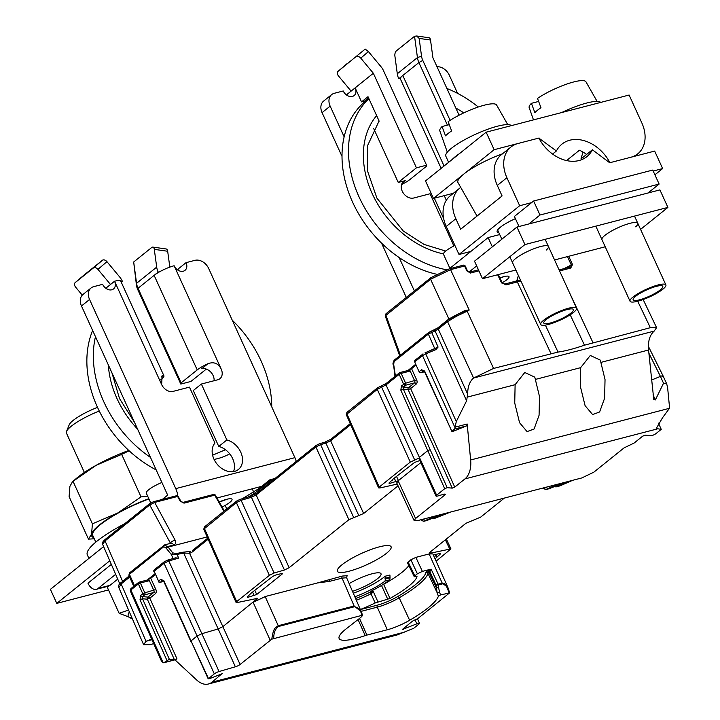 <?xml version="1.0" encoding="UTF-8"?>
<svg xmlns="http://www.w3.org/2000/svg" width="720" height="720" viewBox="0 0 720 720"><rect width="100%" height="100%" fill="white"/><g stroke="black" fill="none" stroke-linecap="round" stroke-linejoin="round"><path stroke-width="1.08" d="M385.119 576.243L389.916 575.001L390.033 577.773L385.299 579.006L385.119 576.243A31.5 6.651 -24.5 0 1 384.327 576.891A31.5 6.651 -24.5 0 1 353.304 593.235M346.437 577.764L347.193 575.694L342.252 576.072L317.466 582.948L329.535 581.373L342.072 578.115L346.437 577.764L347.193 575.694M359.523 618.435L366.912 635.076L365.193 635.598A42.417 8.955 155.5 0 1 341.019 639.9A42.417 8.955 155.5 0 1 339.129 638.469A42.417 8.955 155.5 0 1 345.546 629.334L360.828 617.391L362.583 615.483L361.917 615.339L271.791 639.153C273.51 627.255 275.427 627.912 278.244 625.707L265.203 596.655L253.152 602.307L265.158 596.547L317.466 582.948M222.489 673.614L209.556 678.654L208.467 678.555L191.007 640.908L208.224 678.897L214.317 673.857A3.942 0.828 -24.5 0 1 219.051 671.535L235.377 666.792A3.942 0.828 155.5 0 0 240.111 664.47L222.867 626.643L257.679 598.302L237.384 602.523L236.07 602.469L236.682 601.614L269.37 575.343L274.104 573.012L284.436 570.015L289.161 567.693L348.885 519.696L363.636 513.513L398.061 485.838M397.242 484.065L379.926 487.971L378.612 487.917L379.215 487.062L410.283 462.087L418.788 458.208M392.967 479.169L414.585 462.438L419.841 460.521M392.661 479.592L388.908 483.075L389.394 483.498L388.908 483.075M392.679 479.466L392.517 480.177M389.133 482.895L389.394 483.498L398.16 480.816L420.795 462.627M396.72 482.931L398.16 480.816L415.584 518.499L414.126 520.569L417.879 520.542L450.639 512.019M504.378 498.069L480.681 517.113L465.93 523.296L429.957 552.204L429.354 553.068L430.668 553.122L450.954 548.892L436.122 561.177M435.087 558.864L436.878 557.181L436.599 557.64L435.15 554.616M436.878 557.181L440.649 553.734L440.415 553.257M436.77 557.091L435.987 554.4M440.172 553.311L433.386 555.084M416.952 576.531L414.234 576.702L414.837 575.838L417.384 573.795L422.388 571.392L415.863 557.379L429.12 553.932L432.864 553.923L447.921 587.466L442.206 583.101L438.111 584.163L431.109 569.124L427.932 570.393L425.844 572.526A64.611 13.644 -24.5 0 1 397.818 596.466A20.502 4.329 -24.5 0 1 377.469 605.124L360.369 609.57M415.863 557.379L410.868 559.782L417.384 573.795M407.502 562.86L410.868 559.782M408.834 565.605A54.855 11.583 -24.5 0 1 402.012 572.292A54.855 11.583 -24.5 0 1 383.652 584.343L381.429 585.27M282.159 573.381L282.393 573.858L281.916 573.435L275.364 575.136L272.862 576.342L251.244 593.073L247.185 596.979L247.662 597.402L256.716 594.495L254.763 590.238M281.916 573.435L282.393 573.858L256.716 594.495M247.185 596.979L247.662 597.402L247.41 596.799M352.485 591.345A22.545 4.761 155.5 0 0 377.55 578.655A22.545 4.761 155.5 0 0 381.006 573.723A22.545 4.761 155.5 0 0 349.155 583.632M386.577 553.221A29.538 6.237 155.5 0 0 391.122 546.804A29.538 6.237 155.5 0 0 370.971 549.513A29.538 6.237 155.5 0 0 341.901 564.831A29.538 6.237 155.5 0 0 337.374 571.293A29.538 6.237 155.5 0 0 357.606 568.503A29.538 6.237 155.5 0 0 386.577 553.221M385.299 579.006L385.092 581.049L389.808 579.825A37.737 7.965 -24.5 0 1 372.339 590.499L370.953 591.795L373.212 591.336L372.438 592.587L371.475 591.003M354.834 596.763A31.5 6.651 155.5 0 0 385.092 581.049M384.975 578.286L389.727 577.062M390.033 577.773L389.808 579.825M370.827 591.714L370.089 592.2A40.194 8.487 -24.5 0 1 355.599 598.527M360.324 609.471A41.949 8.856 155.5 0 0 375.165 602.982L390.006 598.437L383.652 584.343M390.006 598.437A55.134 11.646 155.5 0 0 408.6 586.251A55.134 11.646 155.5 0 0 417.042 576.711M422.388 571.392L429.075 569.655L430.326 571.086L430.839 570.321L429.921 569.439M449.46 592.659L447.921 587.466M415.026 619.857L416.835 623.826L402.246 629.55L411.984 621.567A3.942 0.828 155.5 0 1 415.332 619.731A3.942 0.828 -24.5 0 0 418.671 617.895L449.514 592.965L440.541 594.909L438.381 596.187A66.627 14.067 155.5 0 1 409.635 620.262L399.195 597.825A22.077 4.662 -24.5 0 1 377.289 607.149A1.575 0.981 75.4 0 1 377.469 605.124M222.075 673.578L212.067 682.146A23.625 14.742 75.4 0 1 208.431 684A23.625 14.742 75.4 0 1 196.767 680.085L174.969 659.853M271.791 639.153L240.111 664.47M362.583 615.483L361.917 615.339C360.657 610.065 358.128 607.212 354.33 606.78A1.575 0.981 -104.6 0 0 354.123 605.988L361.314 611.757L346.725 578.007M366.912 635.076L387.288 629.775A22.518 4.752 155.5 0 0 409.635 620.262M449.514 592.965L448.974 592.722C446.553 585.234 444.366 582.291 442.413 583.884A1.575 0.981 -104.6 0 0 442.206 583.101L429.12 553.932M416.835 623.826A3.15 0.666 -24.5 0 1 419.499 623.34A3.15 0.666 -24.5 0 1 419.013 624.024L413.685 628.308L397.233 634.932L208.431 684M130.608 591.003L130.869 589.986L163.17 662.805L163.998 662.616L162.531 662.391L161.046 660.249L130.266 590.832L131.085 588.456L138.6 582.417A1.575 1.188 -128.8 0 1 138.951 582.246A1.575 0.981 75.4 0 1 139.194 582.12A1.575 0.981 75.4 0 1 140.4 582.993L138.393 583.938A1.575 1.188 -128.8 0 1 138.6 582.417A1.575 1.575 0 0 1 139.194 582.12L147.339 580.005M153.702 643.671L149.85 644.67L143.604 644.688L146.016 641.277L151.686 639.135M173.7 545.004A3.942 2.457 -104.6 0 0 170.874 543.204L164.286 545.067A1.575 1.188 51.2 0 0 163.728 546.75L165.753 547.659L171.342 554.553L172.782 552.888L167.688 546.57L173.7 545.004C175.725 544.203 176.193 542.574 175.095 540.126L154.674 502.425L149.742 504.972A1.575 1.188 -128.8 0 1 150.3 503.271L153.306 501.831A1.575 0.981 75.4 0 1 153.549 501.705A1.575 0.981 75.4 0 1 154.674 502.425L177.606 496.467L180.162 501.111L184.005 503.145A1.575 0.981 -104.6 0 0 182.88 502.425L180.81 501.156A1.575 0.468 151.2 0 0 180.162 501.111M259.38 488.304A1.575 1.188 51.2 0 0 258.822 489.996L269.307 481.563A1.575 1.188 -128.8 0 1 269.865 479.88A1.575 0.981 75.4 0 1 270.108 479.754A1.575 0.981 75.4 0 1 271.242 480.474A1.575 0.486 152 0 0 269.307 481.563L269.856 482.598M224.37 510.894L223.389 510.408L214.722 495.162L184.005 503.145M224.028 510.435L215.361 495.189L214.722 495.162A1.575 0.981 -104.6 0 0 213.597 494.442A1.575 0.981 -104.6 0 0 213.354 494.568M180.81 501.156L178.254 496.512A1.575 0.468 151.2 0 0 177.606 496.467A1.575 0.981 -104.6 0 0 176.481 495.747A1.575 0.981 -104.6 0 0 176.238 495.873M105.606 539.19A1.575 1.188 51.2 0 0 105.255 539.37C102.663 541.674 101.79 543.321 102.618 544.302L105.048 540.891L149.742 504.972L170.28 542.88A3.942 1.179 -28.4 0 1 175.095 540.126M129.159 575.928L120.807 582.894M170.271 543.51L170.28 542.88L169.398 543.591M164.286 545.067L167.688 546.57A1.575 0.486 152 0 0 165.753 547.659M172.782 552.888L176.4 553.572L177.057 554.427L183.699 553.068L189.567 553.248A17.325 10.773 -103.9 0 0 192.438 551.844L208.161 539.208M173.106 558.513L171.342 554.553L177.057 554.427L178.686 558.099L175.347 557.865L167.67 560.088A1.575 0.873 -106.2 0 0 167.472 560.205L164.637 561.6A1.575 1.188 -128.8 0 0 164.079 563.301L214.317 673.857M176.4 553.572L182.988 552.195L183.699 553.068L235.377 666.792M182.988 552.195L190.386 551.421A1.575 1.233 77.3 0 0 189.567 553.248L222.867 626.643L218.142 628.965L201.807 633.708L197.082 636.03L191.007 640.908L163.809 580.653L162.54 580.464A1.575 1.188 -128.8 0 1 160.704 579.366L163.809 580.653M407.916 370.512L400.005 372.51A1.575 0.981 75.4 0 1 401.202 373.383L409.338 371.268L407.916 370.512M409.338 371.268L408.726 369.864L415.728 364.239M416.088 365.049L411.561 368.685L408.726 369.864M466.605 425.898L454.689 428.994L451.818 431.298L452.907 431.397L466.605 425.898A2.367 1.476 -104.6 0 0 467.172 423.999L470.646 459.972A23.625 14.742 75.4 0 1 464.931 478.917L454.743 487.107L410.625 388.584L408.132 389.592A1.575 1.44 95.2 0 1 408.789 387.486L403.281 386.991L403.335 389.16L400.833 390.168L444.699 488.7L436.635 495.189L419.391 457.362L427.68 450.702L430.173 449.694L403.335 389.16L408.132 389.592L452.259 488.133L454.743 487.107M539.505 396.603L534.789 377.154L524.772 372.492L515.115 384.687L514.737 403.038L519.561 422.703L527.085 431.613L534.087 428.994L539.073 415.278L539.505 396.603M395.415 376.02L393.687 364.464L394.074 361.629L428.364 334.071L435.042 330.867L466.605 400.797L467.64 394.119C467.703 386.748 469.674 381.375 473.571 378.027L493.56 368.442L467.127 311.139L469.215 310.059L464.373 310.815L448.893 318.96L436.941 328.572M466.605 400.797L456.291 421.524L454.689 428.994M637.704 301.248L650.34 327.69L656.586 327.654L654.183 331.092C649.728 335.034 647.847 341.343 648.549 350.01L653.787 399.618L655.371 399.924L663.525 383.238L666.693 383.85L667.62 387.639L669.6 408.15L662.589 417.654L656.235 428.526L661.239 429.354L658.467 423.162M605.034 379.575L600.318 360.126L590.301 355.464L580.644 367.659L580.266 386.01L585.09 405.675L592.614 414.585L599.607 411.966L604.602 398.25L605.034 379.575M650.34 327.69L584.469 345.195C574.065 348.759 565.254 351.054 558.027 352.071L493.56 368.442M564.129 268.614L571.311 264.996L569.286 267.327A1.575 0.981 -104.6 0 1 569.529 267.21A1.575 0.981 -104.6 0 1 570.726 268.056L572.517 264.528L568.71 256.284M559.107 269.919L569.637 267.192M550.944 353.529L517.329 281.934L520.92 281.088M400.401 355.203L385.893 315.18A1.575 1.188 -128.8 0 1 386.1 313.659L385.236 315.936L430.587 279.261L450.576 269.658L464.571 266.013L466.857 270.882L470.547 273.042L478.917 270.864M466.857 270.882L467.487 270.882L465.201 266.022L464.571 266.013A1.575 0.981 -104.6 0 0 463.383 265.167A1.575 0.981 -104.6 0 0 463.14 265.293M465.21 266.031A1.575 1.575 0 0 0 463.383 265.167L449.388 268.803A1.575 0.981 75.4 0 0 449.145 268.929L431.145 277.56M498.213 274.599L502.2 282.96L504.504 284.166A1.575 0.981 75.4 0 1 504.747 284.04A1.575 0.981 75.4 0 1 505.935 284.895L502.218 282.987M456.237 315.054L456.57 316.197L447.543 321.633A1.575 1.188 -128.8 0 1 447.75 320.112L458.685 313.857L464.661 311.238L465.516 311.985L467.127 311.139L466.56 310.572L464.661 311.238L464.373 310.815M456.57 316.197L465.516 311.985M466.56 310.572L467.28 311.049M448.965 319.194A0.792 0.594 51.2 0 0 448.893 318.96L430.587 279.261A1.575 1.188 -128.8 0 1 430.794 277.74L449.388 268.803A1.575 0.981 75.4 0 1 450.576 269.658L469.215 310.059L466.632 310.212M456.291 421.524L425.727 353.826L435.87 349.632L438.093 347.067L425.088 352.8M435.87 349.632L435.204 348.597M651.618 380.025L660.411 376.389L663.525 383.238M663.075 375.912L666.693 383.85M662.58 376.587C663.561 375.579 662.841 375.516 660.411 376.389L648.882 353.187M661.239 429.354L655.911 433.638A3.15 0.666 -24.5 0 1 653.31 435.069A3.15 0.666 -24.5 0 1 650.934 435.69L645.138 435.168L642.645 436.194L634.104 443.061L624.087 447.867L593.838 472.176L581.841 477.936L572.751 480.285M547.506 486.855L544.266 488.277A1.575 1.224 66.4 0 0 545.94 489.456L558.297 484.056L572.616 480.33L559.188 486.099A1.575 0.981 75.4 0 1 559.089 486.135L559.089 486.135A1.575 0.981 75.4 0 1 558.999 486.153M558.297 484.056L450.504 512.064L434.088 518.607A1.575 0.981 75.4 0 1 433.998 518.643A1.575 0.981 75.4 0 1 432.846 517.878M415.584 518.499L444.681 495.117A3.942 0.828 155.5 0 0 445.284 494.253A3.942 0.828 155.5 0 0 443.457 494.334L437.859 495.963A3.942 0.828 -24.5 0 1 436.032 496.044A3.942 0.828 -24.5 0 1 436.635 495.189M452.259 488.133L447.183 487.674L444.699 488.7M401.445 385.884L405.603 383.211A1.575 0.981 75.4 0 1 405.432 385.263L403.281 386.991A1.575 1.188 51.2 0 1 401.445 385.884L400.833 390.168M329.715 579.33A1.575 0.981 -104.6 0 0 329.535 581.373M362.538 615.303L361.314 611.757M372.438 592.587L371.646 593.514L370.953 591.795M430.839 570.321L431.109 569.124M436.122 585.135L438.111 584.163A1.575 0.981 75.4 0 1 438.318 584.955L436.122 585.135L429.75 571.464A1.575 1.188 51.2 0 0 427.932 570.393M436.113 585.135L436.401 587.916L438.606 587.736L438.318 584.955L442.413 583.884M440.541 594.909L439.578 592.2L437.13 592.668L438.381 596.187M425.844 572.526A1.575 1.521 -168.1 0 1 427.914 573.309L428.895 572.148L436.401 587.916L437.13 592.668L427.914 573.309A66.186 13.977 -24.5 0 1 399.195 597.825A1.575 0.675 59.6 0 0 397.818 596.466M175.14 659.718A2.367 1.476 -104.6 0 0 175.554 659.7A2.367 1.476 -104.6 0 0 175.914 659.52L176.913 658.71L149.814 598.194L147.321 599.202A1.575 1.44 95.2 0 1 147.978 597.096A1.575 1.188 -128.8 0 1 149.814 598.194L155.511 593.604A3.15 1.962 -104.6 0 0 155.853 589.509L150.75 578.295L155.277 574.659M175.914 659.52L163.998 662.616L169.353 659.286L174.429 659.745L176.913 658.71M140.022 599.769L140.634 595.494A1.575 1.188 51.2 0 0 142.47 596.601L142.524 598.77L140.022 599.769L166.869 660.312M150.75 578.295L147.915 579.474L148.527 580.878L140.4 582.993L144.792 592.821L155.853 589.509M147.915 579.474L154.917 573.84M148.527 580.878L147.375 579.987M129.177 575.343L129.438 574.308L163.728 546.75M121.716 582.246A1.575 1.188 51.2 0 0 121.158 583.947L118.89 587.592M398.439 480.6L396.486 476.343M425.394 518.589L422.145 520.011A1.575 1.224 66.4 0 0 423.828 521.19L436.185 515.79M421.911 519.498L422.667 520.398M426.753 520.515A1.575 0.981 -104.6 0 0 426.852 520.497A1.575 0.981 -104.6 0 0 426.942 520.47L443.34 513.927C445.338 513.441 445.599 513.531 444.15 514.206L434.088 518.607M443.34 513.927C445.338 513.441 445.599 513.531 444.15 514.206L443.952 513.774M544.032 487.764L544.779 488.664M548.865 488.781A1.575 0.981 -104.6 0 0 548.964 488.763A1.575 0.981 -104.6 0 0 549.054 488.727L565.461 482.193C567.45 481.707 567.72 481.797 566.262 482.472L556.209 486.873A1.575 0.981 75.4 0 1 556.11 486.909A1.575 0.981 75.4 0 1 554.967 486.144M565.461 482.193C567.45 481.707 567.72 481.797 566.262 482.472L566.064 482.04M415.53 359.964A1.575 1.188 51.2 0 0 415.179 360.135L423.045 353.916A1.575 1.188 51.2 0 0 422.487 355.617L425.727 353.826L425.025 352.791L435.132 348.651M421.515 369.756L424.62 371.043L423.351 370.863A1.575 1.188 -128.8 0 1 421.515 369.756L419.364 371.484A1.575 1.188 51.2 0 0 421.2 372.591A1.575 0.981 75.4 0 1 420.957 372.708L424.557 371.772M424.62 371.043L451.818 431.298L424.386 371.394M470.934 251.388L459.018 254.484L519.678 205.731L531.585 202.635M653.193 171.036L662.643 168.579L654.912 174.798M515.403 218.646A20.871 4.41 155.5 0 0 500.364 227.241A20.871 4.41 155.5 0 0 497.16 231.795A20.871 4.41 155.5 0 0 498.843 232.641M519.678 205.731L506.907 177.714A31.5 23.706 -128.8 0 1 510.993 146.97L501.39 154.683A31.5 23.706 51.2 0 0 497.304 185.436L502.092 195.939L460.647 229.248L455.85 218.745A31.5 23.706 -128.8 0 1 459.945 187.992A31.5 23.706 -128.8 0 1 460.728 187.407M459.945 187.992L450.342 195.714A31.5 23.706 51.2 0 0 446.247 226.458L459.018 254.484M662.643 168.579L654.66 151.074L609.687 162.756L592.38 149.787L580.977 158.949L582.975 152.046M510.993 146.97A31.5 23.706 -128.8 0 1 517.959 143.505L538.875 138.069A35.442 26.667 51.2 0 0 586.863 156.645A35.442 26.667 51.2 0 0 592.38 149.787M515.88 270.009L482.481 278.694L524.943 244.566L667.908 207.414L640.575 229.383M605.232 246.789L554.571 259.956M482.481 278.694L474.507 261.18L516.96 227.052L659.925 189.9L667.908 207.414M524.943 244.566L516.96 227.052M512.604 262.827A19.692 4.158 -24.5 0 1 515.628 258.534A19.692 4.158 -24.5 0 1 534.978 248.337A19.692 4.158 -24.5 0 1 548.433 246.501A19.692 4.158 -24.5 0 1 546.3 250.038M601.956 239.607A19.692 4.158 -24.5 0 1 604.98 235.314A19.692 4.158 -24.5 0 1 624.33 225.117A19.692 4.158 -24.5 0 1 637.785 223.281A19.692 4.158 -24.5 0 1 635.652 226.818M634.752 156.24L637.794 153.801A31.5 23.706 -128.8 0 0 641.889 123.048L629.118 95.031L486.153 132.183L425.502 180.927L433.485 198.441L453.384 193.266M486.153 132.183L494.136 149.697L433.485 198.441M637.794 153.801A31.5 23.706 -128.8 0 1 630.828 157.266L609.921 162.693A35.442 26.667 51.2 0 0 561.933 144.126A35.442 26.667 51.2 0 0 556.416 150.984L538.92 138.159M502.425 153.855A38.394 8.109 155.5 0 0 463.806 174.069A38.394 8.109 155.5 0 0 457.983 182.583L477.027 216.081M539.109 138.006L494.136 149.697M556.416 150.984L552.582 154.062M566.559 160.578L579.447 150.219A35.442 26.667 -128.8 0 1 586.611 154.422M511.38 125.622A36.225 7.65 155.5 0 0 485.64 130.041A36.225 7.65 155.5 0 0 451.404 148.302A36.225 7.65 155.5 0 0 445.833 156.204L448.632 162.342M451.971 159.66A36.225 7.65 -24.5 0 1 455.229 156.708A36.225 7.65 -24.5 0 1 459.684 153.459M600.741 102.402A36.225 7.65 155.5 0 0 561.654 112.563M449.28 124.659L442.053 126.54L445.509 135.828A32.094 6.777 155.5 0 1 448.146 133.479A32.094 6.777 155.5 0 1 451.62 130.923L448.155 121.635A31.194 6.588 155.5 0 1 477.693 107.199A31.194 6.588 155.5 0 1 496.602 105.021L507.744 124.632M442.053 126.54A31.194 6.588 155.5 0 0 439.83 130.887L447.318 152.172M573.507 312.435A19.692 4.158 -24.5 0 1 554.157 322.632A19.692 4.158 -24.5 0 1 540.693 324.468A19.692 4.158 -24.5 0 1 543.717 320.175A19.692 4.158 -24.5 0 1 563.067 309.978A19.692 4.158 -24.5 0 1 576.531 308.142A19.692 4.158 -24.5 0 1 573.507 312.435M546.3 319.509A16.281 3.438 155.5 0 0 543.798 323.055A16.281 3.438 155.5 0 0 554.922 321.543A16.281 3.438 155.5 0 0 570.924 313.11A16.281 3.438 155.5 0 0 573.426 309.555A16.281 3.438 155.5 0 0 562.293 311.076A16.281 3.438 155.5 0 0 546.3 319.509M538.641 101.439L531.405 103.32L534.861 112.608A32.094 6.777 155.5 0 1 537.498 110.259A32.094 6.777 155.5 0 1 540.972 107.703L537.507 98.415A31.194 6.588 155.5 0 1 567.045 83.979A31.194 6.588 155.5 0 1 585.954 81.801L597.105 101.412M531.405 103.32A31.194 6.588 155.5 0 0 529.182 107.667L533.484 119.88M662.859 289.215A19.692 4.158 -24.5 0 1 643.509 299.412A19.692 4.158 -24.5 0 1 630.045 301.248A19.692 4.158 -24.5 0 1 633.069 296.955A19.692 4.158 -24.5 0 1 652.419 286.758A19.692 4.158 -24.5 0 1 665.883 284.922A19.692 4.158 -24.5 0 1 662.859 289.215M635.652 296.289A16.281 3.438 155.5 0 0 633.15 299.835A16.281 3.438 155.5 0 0 644.283 298.323A16.281 3.438 155.5 0 0 660.276 289.89A16.281 3.438 155.5 0 0 662.778 286.335A16.281 3.438 155.5 0 0 651.645 287.856A16.281 3.438 155.5 0 0 635.652 296.289M338.031 71.361L365.193 49.077L338.031 71.361A3.942 2.592 49.5 0 0 337.995 71.397A3.942 2.592 49.5 0 0 338.526 76.014L351.108 91.125L347.058 94.374A7.875 5.922 -128.8 0 1 347.535 95.643M344.151 136.827L330.156 106.128A11.817 8.892 -128.8 0 1 331.686 94.59L323.604 101.097A11.817 8.892 51.2 0 0 322.065 112.626L342.009 156.393M381.537 243.117L406.287 297.432M434.358 198.216L443.7 218.709M453.861 245.997L430.056 193.761L413.676 198.018A9.846 7.407 51.2 0 1 402.237 191.196A9.846 7.407 51.2 0 1 403.515 181.593A9.846 7.407 51.2 0 1 405.693 180.504L398.241 182.439L416.439 167.823L426.564 165.186L426.258 166.41L410.157 179.343A15.75 3.33 -24.5 0 1 401.562 184.554M444.24 195.642L446.328 200.241M450.108 120.348L422.784 60.408L418.896 62.559L402.804 75.492A15.75 3.33 155.5 0 0 400.356 78.327A15.75 3.33 155.5 0 0 400.383 78.93L441.144 168.363M437.004 66.744A11.817 8.892 -128.8 0 1 449.289 75.159L457.596 93.375M528.876 223.956L539.991 215.019L659.133 184.059L652.743 170.055L533.61 201.015L514.404 216.45L518.994 226.53M648.009 192.996L659.133 184.059M468.9 272.16L476.667 265.923M539.991 215.019L533.61 201.015M492.345 246.843L488.115 237.573L499.716 234.558M488.115 237.573L449.199 268.857M399.159 257.544L414.378 290.934M331.686 94.59A11.817 8.892 -128.8 0 1 334.296 93.294L343.233 90.972A7.875 5.922 51.2 0 0 354.123 95.562A7.875 5.922 51.2 0 0 355.149 87.876L373.347 73.251L360.765 58.14L368.424 51.597L381.006 66.708A13.392 10.071 -128.8 0 1 383.472 70.623L426.564 165.186M351.108 91.125L355.149 87.876L361.53 101.889L368.001 96.687L379.179 121.203M416.439 167.823L373.347 73.251M356.229 56.736A3.942 2.592 49.5 0 1 360.765 58.14M373.725 128.637L398.241 182.439M368.829 98.505L364.797 101.745L364.509 101.115L361.53 101.889M422.784 60.408A13.392 10.071 -128.8 0 1 421.542 56.169L419.139 38.412L430.515 40.014L432.918 57.771L459.09 115.209M430.515 40.014A3.942 2.025 -82 0 0 429.039 37.737L416.664 36L414.549 36.27L417.438 57.582L421.542 56.169M419.139 38.412L416.664 36M447.426 125.145L418.896 62.559A15.75 11.853 -128.8 0 1 417.438 57.582L397.296 73.764A15.75 11.853 51.2 0 0 398.763 78.741L402.804 75.492L444.06 166.014M414.549 36.27L396.432 50.823A3.942 2.025 98 0 0 394.893 56.007L397.296 73.764M400.356 78.327L398.763 78.741M364.509 101.115L368.541 97.875M365.193 49.077L368.424 51.597M454.914 245.475A15.75 3.33 155.5 0 0 445.923 250.875A15.75 3.33 155.5 0 0 443.502 254.313L449.883 268.308M148.716 489.726A15.75 3.33 155.5 0 0 146.304 493.164A15.75 3.33 155.5 0 1 148.716 489.726A15.75 3.33 155.5 0 1 161.901 482.463A15.75 3.33 155.5 0 0 148.716 489.726M446.913 88.497A103.959 78.219 -128.8 0 1 478.269 107.001M446.355 269.721A103.959 78.219 -128.8 0 1 359.064 196.938A103.959 78.219 -128.8 0 1 368.91 98.676M364.797 101.745A103.959 78.219 51.2 0 0 352.593 202.14A103.959 78.219 51.2 0 0 436.302 274.176M159.768 271.683L158.166 272.106L154.125 275.355A15.75 3.33 155.5 0 1 159.768 271.683A15.75 3.33 155.5 0 1 174.123 265.752A7.875 5.922 51.2 0 0 185.013 270.351A7.875 5.922 51.2 0 0 186.039 262.656L194.976 260.334A11.817 8.892 -128.8 0 1 208.701 268.524L294.894 457.659A15.75 9.828 -104.6 0 1 296.235 461.394M158.166 272.106A15.75 11.853 -128.8 0 1 156.699 267.12L154.296 249.363L167.679 251.253A3.942 2.025 -82 0 0 166.203 248.976L152.829 247.095A3.942 2.025 98 0 0 151.794 247.437L133.677 261.999L136.566 283.311A15.75 11.853 51.2 0 0 138.033 288.288L181.125 382.851L197.217 369.918A15.75 3.33 -24.5 0 1 207.999 363.681C213.894 361.539 218.295 363.339 221.211 369.081A9.846 7.407 51.2 0 1 219.933 378.684A9.846 7.407 51.2 0 1 217.755 379.773L201.375 384.03L226.863 439.956A17.721 13.329 51.2 0 1 240.741 452.142A17.721 13.329 51.2 0 1 239.733 468.198A17.721 13.329 51.2 0 1 238.446 469.44A17.721 13.329 51.2 0 1 213.939 459.108A17.721 13.329 51.2 0 1 214.947 443.052L189.459 387.126L173.079 391.383A9.846 7.407 51.2 0 1 161.64 384.561L162.153 375.561L163.323 375.291A15.75 3.33 -24.5 0 1 163.899 375.768L120.798 281.205A15.75 3.33 155.5 0 0 114.552 281.232A7.875 5.922 51.2 0 1 113.535 288.927A7.875 5.922 51.2 0 1 102.645 284.328L93.708 286.65A11.817 8.892 -128.8 0 0 91.098 287.955A11.817 8.892 -128.8 0 0 89.559 299.484L175.752 488.619A15.75 9.828 75.4 0 1 177.813 495.999M207.999 363.681L201.69 368.757A9.846 7.407 -128.8 0 1 213.129 375.579A9.846 7.407 -128.8 0 1 214.092 380.718M226.863 439.956L218.772 446.454L193.284 390.528L201.375 384.03M218.772 446.454A17.721 13.329 -128.8 0 1 232.659 458.64A17.721 13.329 -128.8 0 1 233.523 471.6M163.899 375.768A15.75 3.33 -24.5 0 1 161.478 379.206L160.614 379.899M105.804 288.27L114.552 281.232L161.64 384.561M106.47 287.739A7.875 5.922 -128.8 0 1 106.938 288.999M91.098 287.955L83.007 294.453A11.817 8.892 51.2 0 0 81.477 305.982L167.661 495.117L162.297 499.428M103.608 546.597L50.4 589.356L56.79 603.369L109.764 560.79M186.039 262.656L177.948 269.163A7.875 5.922 -128.8 0 1 178.425 270.423M84.015 275.058L75.204 282.6A3.942 2.592 49.5 0 0 75.159 282.627A3.942 2.592 49.5 0 0 75.699 287.244L82.269 295.146M75.204 282.6L93.393 267.975A3.942 2.592 49.5 0 1 97.938 269.37L106.947 261.675L119.52 276.786A15.75 11.853 -128.8 0 1 122.427 281.394L121.05 281.745M110.511 284.49L97.938 269.37M84.159 274.941L102.411 260.271A3.942 2.592 -130.5 0 1 106.947 261.675M121.302 282.294L122.427 281.394M56.79 603.369L108.495 589.932M115.641 574.326L98.091 588.429A11.025 6.876 75.4 0 1 96.399 589.293A11.025 6.876 75.4 0 1 87.957 583.173L111.33 564.39M117.729 579.132L110.007 585.333A11.025 6.876 -104.6 0 1 108.306 586.197L96.399 589.293M167.679 251.253L169.821 267.111M152.829 247.095A3.942 2.025 98 0 1 154.296 249.363M206.316 369.09L190.935 381.447L180.81 384.075L181.125 382.851M133.677 261.999L136.467 285.282A13.392 10.071 51.2 0 0 137.718 289.512L180.81 384.075M69.084 425.151A26.172 5.526 -24.5 0 1 97.524 407.385A26.172 5.526 155.5 0 0 94.68 408.51A26.172 5.526 155.5 0 0 69.192 424.8L66.519 431.478A31.5 6.651 155.5 0 0 66.438 433.098L84.366 472.437M99.261 411.039A31.5 6.651 155.5 0 0 97.2 411.867A31.5 6.651 155.5 0 0 66.519 431.478M132.786 618.471L119.16 613.332L128.556 610.02M119.16 613.332L106.956 586.548M132.201 618.399A51.192 10.809 -24.5 0 1 129.42 611.991M124.731 523.71A63.009 13.302 155.5 0 0 97.002 541.161A63.009 13.302 155.5 0 0 87.327 554.904L88.92 558.396M148.932 498.933A50.013 10.557 155.5 0 0 100.449 524.592A50.013 10.557 155.5 0 0 92.772 535.5L95.796 542.151M93.726 537.606A51.192 10.809 -24.5 0 1 91.602 534.042A51.192 10.809 -24.5 0 1 117.882 512.919A51.192 10.809 -24.5 0 1 148.815 498.69M129.132 450.783L121.662 454.383L141.039 496.881L147.798 496.449M121.662 454.383L96.174 465.282L73.026 481.311L92.394 523.818L117.882 512.919L141.039 496.881M128.772 450.45A51.192 10.809 155.5 0 0 96.174 465.282A51.192 10.809 155.5 0 0 76.419 478.377L72.513 481.707L69.894 486.405L69.102 496.629L88.47 539.136L91.602 534.042L92.394 523.818M94.266 538.776L88.47 539.136M92.637 330.489A103.959 78.219 51.2 0 0 97.443 407.205A103.959 78.219 51.2 0 0 156.168 469.899M232.227 320.157A103.959 78.219 -128.8 0 1 261.171 361.134A103.959 78.219 -128.8 0 1 271.755 406.881M233.766 470.934A103.959 78.219 -128.8 0 1 231.732 471.762M150.48 457.407A103.959 78.219 -128.8 0 1 103.914 402.003A103.959 78.219 -128.8 0 1 95.463 336.69M377.955 601.911L373.212 591.336M381.501 585.423L387.801 599.355M414.837 575.838L408.105 561.996M404.244 632.205L212.067 682.146M129.681 577.098L121.158 583.947L146.016 641.277L151.956 639.729M207.162 536.94L167.985 547.119A1.575 0.486 -28 0 0 166.05 548.208M223.983 511.2L223.389 510.408M271.62 481.185L271.242 480.474L273.096 479.997M178.272 496.539A1.575 1.575 0 0 0 176.481 495.747L153.549 501.705L149.949 503.442L105.255 539.37A1.575 1.188 51.2 0 0 105.048 540.891L122.553 581.238A0.792 0.594 51.2 0 1 122.607 581.418M207.72 538.2L192.645 550.314A1.575 1.188 51.2 0 1 192.996 550.143L192.654 550.314A1.575 1.188 51.2 0 0 192.645 550.314A1.575 1.188 51.2 0 0 192.438 551.844M204.912 526.635A1.575 1.188 51.2 0 0 204.561 526.815L203.742 529.191L236.367 502.605L241.101 500.283L251.433 497.286A1.575 0.873 -106.2 0 0 250.299 496.404A1.575 0.873 -106.2 0 0 250.092 496.512L256.725 493.263A1.575 1.188 51.2 0 0 256.167 494.955L315.882 446.967L320.616 444.636L325.899 443.106A1.575 0.873 -106.2 0 0 324.765 442.224A1.575 0.873 -106.2 0 0 324.567 442.332L331.191 439.083A1.575 1.188 51.2 0 0 330.633 440.775L350.703 424.647M269.37 575.343L236.367 502.605A1.575 1.188 51.2 0 1 236.574 501.084L239.967 499.401A1.575 0.873 73.8 0 0 239.769 499.518L236.925 500.913A1.575 1.188 51.2 0 0 236.574 501.084L204.561 526.815A1.575 1.188 51.2 0 0 204.354 528.336L236.682 601.614M348.885 519.696L315.882 446.967A1.575 1.188 51.2 0 1 316.089 445.437L319.482 443.754A1.575 0.873 73.8 0 0 319.284 443.871L316.44 445.266A1.575 1.188 51.2 0 0 316.089 445.437L256.374 493.434L250.299 496.404L239.967 499.401A1.575 0.873 73.8 0 1 241.101 500.283L274.104 573.012M284.436 570.015L251.433 497.286L256.167 494.955L289.161 567.693M350.253 423.648L330.84 439.254L324.765 442.224L319.482 443.754A1.575 0.873 73.8 0 1 320.616 444.636L353.619 517.374M358.902 515.835L325.899 443.106L330.633 440.775L363.636 513.513M347.445 412.083A1.575 1.188 51.2 0 0 347.094 412.254L346.284 414.639L377.289 389.358L386.01 384.93L399.204 374.328A1.575 1.188 -128.8 0 1 399.762 372.636A1.575 0.981 75.4 0 1 400.005 372.51A1.575 1.575 0 0 0 399.411 372.807L386.226 383.409A1.575 1.188 51.2 0 0 386.01 384.93L419.391 457.362M414.648 459.873L381.645 387.144L380.466 386.325L386.226 383.409A1.575 1.188 51.2 0 1 386.568 383.229L377.847 387.657A1.575 1.188 51.2 0 0 377.496 387.828L347.094 412.254A1.575 1.188 51.2 0 0 346.887 413.784L379.215 487.062M380.61 386.235L377.496 387.828A1.575 1.188 51.2 0 0 377.289 389.358L410.283 462.087M438.093 347.067L431.604 332.289L430.902 331.254L428.922 332.388A1.575 1.188 51.2 0 0 428.364 334.071L434.808 348.75M411.561 368.685L416.664 379.899A3.15 1.962 -104.6 0 1 416.322 383.994L410.625 388.584A1.575 1.188 -128.8 0 0 408.789 387.486L414.495 382.905A1.575 0.981 -104.6 0 0 414.666 380.853L409.554 369.648M580.644 367.659L535.689 379.341M467.514 397.053L515.115 384.687M467.172 423.999L455.319 427.086M669.528 408.285L470.646 459.972M601.218 362.313L648.549 350.01M592.956 342.612L568.638 290.844M559.584 270.954L570.726 268.056M567.441 256.617L571.311 264.996L572.517 264.528M518.679 276.174A38.637 8.163 155.5 0 0 517.473 279.477A31.851 6.723 -24.5 0 1 517.302 280.791M517.977 280.629L517.473 279.477A1.575 1.539 168 0 1 517.383 279.189L516.456 280.998M570.195 314.793L584.469 345.195M558.027 352.071L545.364 325.098M497.655 274.752L501.579 282.96M502.209 282.969L504.747 284.04L516.132 281.088A1.575 0.981 -104.6 0 1 517.329 281.934L505.935 284.895M520.47 280.089L516.132 281.088A1.575 0.981 -104.6 0 0 515.889 281.205M469.107 272.313A1.575 0.981 75.4 0 1 469.35 272.187A1.575 0.981 75.4 0 1 470.547 273.042M502.416 283.284L498.267 274.59L502.416 283.284M654.183 331.092L473.571 378.027L447.543 321.633L438.282 329.076L435.042 330.867L434.34 329.832L430.974 331.263M467.64 394.119L438.282 329.076A1.575 1.188 51.2 0 1 438.84 327.375L434.304 329.886M394.632 359.946A1.575 1.188 51.2 0 0 394.29 360.117L428.58 332.559L438.489 327.546L447.75 320.103A1.575 1.188 -128.8 0 1 448.101 319.932A14.184 3.015 155.5 0 1 456.174 315.081M393.687 364.464L393.408 364.707C392.598 364.374 392.895 362.844 394.29 360.117A1.575 1.188 51.2 0 0 394.074 361.629M393.408 364.707L393.903 365.085M655.371 399.924L653.049 394.821M464.931 478.917L657.117 428.976M657.045 428.976L656.316 427.329M403.569 629.307L403.245 628.596M436.743 557.046L435.537 554.517L436.743 557.019M445.392 539.802L449.64 548.838M430.668 553.122L430.164 552.042M444.24 494.145L444.681 495.117M416.322 383.994A1.575 1.188 51.2 0 0 414.495 382.905L405.432 385.263A1.575 1.188 -128.8 0 1 403.596 384.156L399.204 374.328L401.202 373.383L405.603 383.211L416.664 379.899M447.183 487.674L430.173 449.694M256.644 598.185L257.067 599.157M253.152 602.307L270.198 640.287M342.252 576.072A1.575 0.981 -104.6 0 0 342.072 578.115L354.123 605.988L278.244 625.707A1.575 0.981 75.4 0 1 278.451 626.499C275.238 628.938 273.681 632.853 273.762 638.253M370.089 592.2L371.034 593.802L371.646 593.514M375.165 602.982L371.034 593.802A41.769 8.82 -24.5 0 1 356.337 600.237M365.193 635.598L358.083 619.596M427.077 571.086A1.575 1.188 51.2 0 1 428.895 572.148L430.326 571.086M439.578 592.2L438.606 587.736M387.288 629.775L377.289 607.149L361.143 611.352M354.33 606.78L278.451 626.499M219.051 671.535L168.813 560.97A1.575 0.873 -106.2 0 0 167.67 560.088L164.286 561.771L154.368 569.745A1.575 1.188 51.2 0 0 154.161 571.266L158.553 581.094L160.704 579.366M178.686 558.099L168.813 560.97L164.079 563.301L154.161 571.266L158.553 581.094A1.575 1.188 51.2 0 0 160.389 582.201L162.99 580.284M163.719 581.328L160.389 582.201A1.575 0.981 75.4 0 1 160.146 582.318L163.746 581.382M131.085 588.456A1.575 1.188 -128.8 0 0 130.869 589.986L138.393 583.938L142.785 593.766L144.792 592.821A1.575 0.981 75.4 0 1 144.621 594.873A1.575 1.188 -128.8 0 1 142.785 593.766L140.634 595.494M169.353 659.286L142.524 598.77L147.321 599.202L174.429 659.745M155.511 593.604A1.575 1.188 51.2 0 0 153.684 592.515A1.575 0.981 -104.6 0 0 153.855 590.463L148.752 579.258M147.978 597.096L153.684 592.515L144.621 594.873L142.47 596.601L147.978 597.096M134.46 585.747L129.438 574.308A1.575 1.188 -128.8 0 1 129.654 572.796L128.835 575.172L133.731 586.332M154.719 569.565A1.575 1.188 51.2 0 0 154.368 569.745A1.575 1.575 0 0 0 153.918 571.617M259.299 491.085L258.822 489.996A31.851 6.723 -24.5 0 1 248.031 497.061M394.263 478.125L395.946 481.797M423.963 521.244L426.942 520.47M546.075 489.501L549.054 488.727M556.209 486.873L559.188 486.099M414.729 362.007L419.13 371.826L414.729 362.007A1.575 1.575 0 0 1 415.179 360.135A1.575 1.188 51.2 0 0 414.972 361.656L422.487 355.617L455.202 428.094M424.53 371.718L421.2 372.591L423.801 370.674M252.531 592.029L254.214 595.701M455.85 218.745L446.247 226.458M506.907 177.714L497.304 185.436M405.693 180.504L401.985 183.483M502.173 282.78A13.779 2.907 155.5 0 0 503.532 276.723A13.779 2.907 155.5 0 0 503.406 276.759A13.779 2.907 155.5 0 0 499.833 277.884M330.156 106.128L322.065 112.626M376.632 115.614A86.634 65.187 51.2 0 0 373.203 195.741A86.634 65.187 51.2 0 0 443.439 253.89M463.779 112.887A86.634 65.187 51.2 0 0 455.832 108.063M174.123 265.752L221.211 369.081M175.752 488.619L294.894 457.659M197.217 369.918L154.125 275.355L138.033 288.288L137.718 289.512M163.323 375.291L161.145 377.046M89.559 299.484L81.477 305.982M264.141 485.712L216.945 497.979M93.393 267.975L102.411 260.271M222.084 507.006A13.779 2.907 155.5 0 0 231.831 500.301A13.779 2.907 155.5 0 0 226.548 499.329A13.779 2.907 155.5 0 0 226.413 499.365A13.779 2.907 155.5 0 0 219.204 501.948M98.091 588.429L110.007 585.333M136.467 285.282L136.566 283.311L156.699 267.12M108.342 364.95A86.634 65.187 51.2 0 0 137.601 429.147M214.083 459.423A86.634 65.187 51.2 0 0 229.707 453.852M414.252 576.729L407.511 562.887M274.959 478.494L270.108 479.754A1.575 1.575 0 0 0 269.487 480.078L259.038 488.484L242.451 498.681M215.361 495.18A1.575 1.575 0 0 0 213.597 494.442L182.88 502.425M102.618 544.302L119.781 583.875M164.889 544.761L129.654 572.796M518.346 275.436L517.383 279.189M386.1 313.659L430.794 277.74M467.487 270.882L469.35 272.187L478.449 269.829M456.192 315.036L459.324 313.56M393.624 365.319L394.974 376.371M656.586 327.654L643.149 299.547M648.369 346.329L663.048 375.858M446.328 539.055L450.945 548.874M419.499 623.34L417.402 618.741M396.711 482.904L414.117 520.542M418.788 458.217L436.032 496.044M346.275 414.63L378.594 487.881M203.742 529.182L236.061 602.433M371.178 592.416L370.989 591.939M449.604 592.749L447.903 587.43M362.601 615.366L361.305 611.739M190.773 641.259L163.575 581.004M158.319 581.436A1.575 1.575 0 0 0 160.146 582.318M175.554 659.7L163.638 662.796M129.24 576.09L121.365 582.417C119.034 584.01 118.152 585.657 118.728 587.358L143.604 644.688M224.244 510.741L231.552 505.125M421.38 519.633L421.758 520.47M421.749 520.443L423.873 521.271L426.852 520.497M450.567 512.046L433.998 518.643M543.879 488.736L543.492 487.899M548.964 488.763L545.985 489.537L543.87 488.709M556.11 486.909L560.385 485.694L572.679 480.312M385.218 315.882L399.681 355.779M419.13 371.826A1.575 1.575 0 0 0 420.957 372.708M497.628 229.977L501.84 239.211M509.823 256.725L540.693 324.468M545.157 239.31L576.531 308.142M595.818 226.152L630.045 301.248M634.518 216.09L665.883 284.922M337.995 71.397L347.004 63.693M499.923 278.073L503.316 276.885M150.741 502.911L146.304 493.164L150.741 502.911M445.689 251.064L424.044 244.413L403.344 231.093L376.92 198.153L367.668 171.405L367.461 145.872L378.774 121.617M75.159 282.627L84.096 274.995M219.294 502.11L226.332 499.491M253.782 492.228L252.225 488.808M226.656 508.671L225.162 505.404M111.951 372.861L119.493 398.529L134.55 422.442M212.598 455.184L225.477 449.739"/></g></svg>
